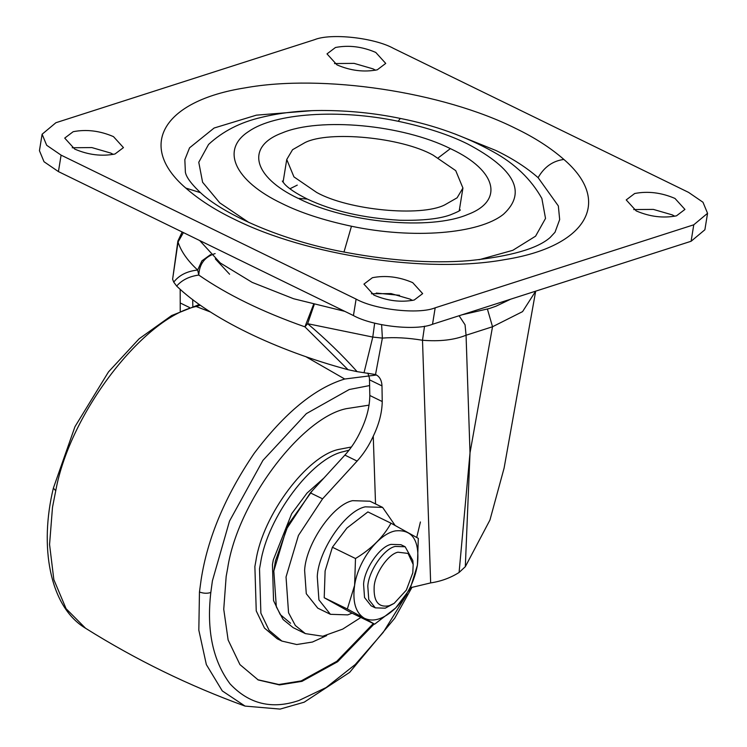 <?xml version="1.0" encoding="UTF-8"?>
<svg xmlns="http://www.w3.org/2000/svg" width="747" height="747" viewBox="0 0 747 747"><rect width="100%" height="100%" fill="white"/><g stroke="black" fill="none" stroke-linecap="round" stroke-linejoin="round"><path stroke-width="1.12" d="M369.093 405.135L346.141 408.693C301.134 418.031 237.593 502.199 227.695 568.056L226.164 576.441L223.745 609.272L228.124 639.983L239.936 664.597L258.21 679.957L279.481 684.915L301.975 681.348L337.635 661.73L374.172 623.96M416.723 537.41L420.421 521.976M257.79 679.742L278.874 684.504L301.134 680.937L336.785 661.319L373.332 623.549M351.435 446.995L338.634 449.433C307.213 455.959 262.851 514.711 255.941 560.689L254.876 566.543L256.24 610.906L264.485 628.087L277.249 638.806L281.88 641.066L296.736 644.53L312.442 642.037L326.672 635.585M312.265 490.779L288.547 524.086L275.419 560.941L273.757 571.492M349.064 450.17L343.265 451.692C311.854 458.219 267.491 516.971 260.582 562.958L259.517 568.803L260.88 613.166L269.125 630.347L281.88 641.066M323.871 478.089L307.008 493.085L291.675 513.712L273.309 559.914L272.44 564.657L273.551 600.625L280.237 614.557L290.583 623.25M113.292 154.405L110.808 153.088L91.825 147.57L72.207 147.757M113.479 136.626C99.855 130.772 86.428 129.128 73.187 131.696L64.718 138.092L74.691 149.073C88.314 154.928 101.741 156.571 114.982 154.003L123.451 147.607L113.479 136.626M375.573 70.218L373.089 68.892L354.106 63.374L334.488 63.56M375.76 52.43C362.136 46.575 348.7 44.932 335.459 47.5L326.999 53.896L336.972 64.877C350.586 70.732 364.022 72.375 377.263 69.816L385.723 63.411L375.76 52.43M674.793 216.228L672.309 214.903L653.326 209.393L633.708 209.571M674.98 198.441C661.356 192.595 647.92 190.952 634.679 193.51L626.219 199.916L636.192 210.897C649.806 216.751 663.243 218.395 676.483 215.827L684.943 209.421L674.98 198.441M412.512 300.425L410.028 299.099L391.045 293.58L371.427 293.767M412.699 282.637C399.075 276.782 385.648 275.139 372.408 277.707L363.938 284.112L373.911 295.093C387.534 300.938 400.962 302.582 414.202 300.023L422.662 293.618L412.699 282.637M398.207 121.275C338.849 108.791 275.045 113.086 248.9 131.332C220.104 149.577 234.474 180.895 282.03 203.548C300.434 212.718 323.582 220.281 351.463 226.238C412.998 239.227 479.06 234.007 503.497 214.24C527.055 192.53 515.094 169.102 467.631 143.966C449.227 134.805 426.089 127.242 398.207 121.275L400.299 118.428C434.315 125.141 465.325 136.29 493.328 151.856C514.888 163.668 531.07 179.205 541.864 198.459L545.525 218.423L535.58 236.173L512.816 250.31L479.014 259.741M248.844 222.457L219.739 202.848L202.596 182.24L198.767 162.258L208.544 144.47C222.765 131.276 240.375 122.247 261.366 117.391C279.761 112.872 299.799 110.565 321.481 110.481C348.485 110.491 374.761 113.133 400.299 118.428M454.764 133.89L495.915 150.492C512.423 158.448 526.486 167.505 538.111 177.665L558.345 205.948L559.671 219.571L555.012 232.252L550.166 237.481C537.532 248.648 510.659 256.361 469.546 260.619C430.431 263.812 386.554 260.554 337.915 250.852C276.11 238.386 221.98 212.998 200.504 192.679C185.928 178.906 185.816 173.453 185.396 172.389L184.836 159.681L189.551 147.831L214.128 128.017L256.38 115.159L311.583 110.696M42.112 134.227L39.442 150.689L44.017 161.735L58.434 171.605L353.434 315.561C372.632 326.271 416.126 331.052 432.522 324.273L691.106 241.262L704.888 229.759L707.558 213.297L702.983 202.25L688.566 192.381L393.566 48.415C374.368 37.714 330.874 32.924 314.478 39.712L55.894 122.723L42.112 134.227L46.678 145.273L61.095 155.143L356.104 299.099C375.302 309.809 418.796 314.59 435.184 307.811L693.767 224.8L707.558 213.297M444.633 204.949C420.785 217.022 348.447 210.252 316.653 192.437L293.945 176.89L286.745 159.494L292.563 149.708L305.028 142.574C328.876 130.492 401.214 137.261 433.017 155.087L455.726 170.633L462.925 188.029L457.099 197.815L444.633 204.949M289.948 188.758L297.269 185.116M510.715 299.164L495.961 306.223L489.434 308.511L461.954 314.823M344.806 311.35L293.58 298.735L252.178 282.385L220.29 262.981L199.692 240.534M357.122 371.642L348.037 369.7L304.925 326.85L307.633 323.703C325.505 338.811 341.995 354.788 357.122 371.642L375.526 374.536C379.541 376.357 381.689 380.148 381.988 385.91L382.231 401.541C382.053 412.559 379.065 424.109 373.257 436.201C368.962 445.66 363.574 453.952 357.113 461.076L322.573 498.828L298.445 535.431L286.036 576.992L288.557 612.801L295.364 625.528L305.355 633.605L322.76 636.248L342.696 629.114L360.894 617.47M357.113 461.076L344.89 455.11L310.35 492.871L286.222 529.464L273.822 571.025L276.334 606.835L283.141 619.562L293.132 627.639L305.355 633.605M367.86 373.089L369.457 378.197L369.812 395.48C369.69 406.545 366.768 418.133 361.034 430.235C356.739 439.694 351.351 447.985 344.89 455.11M364.041 372.678L372.781 337.074L382.38 338.092L375.526 374.536L375.984 374.742M173.752 282.161L172.613 279.266L178.047 242.047C181.017 251.337 187.553 260.666 197.647 270.031L198.786 275.055C189.234 276.399 181.857 280.078 176.665 286.073L173.752 282.161C178.981 275.26 186.946 271.217 197.647 270.031L201.905 260.852L210.673 254.55M459.088 315.738L465.054 324.796L466.063 335.244C454.251 339.978 439.731 341.64 422.503 340.258C407.918 337.831 394.547 337.112 382.38 338.092L381.605 324.702M424.539 326.178L422.503 340.258L430.655 582.903L410.635 587.693M487.436 309.137L492.525 326.747L522.573 311.62L535.683 291.153L504.094 468.117L489.948 520.024L465.316 566.693L459.088 572.482C450.45 577.907 440.973 581.371 430.655 582.903M459.088 572.482L470.012 452.85L465.316 566.693M176.665 286.073C209.767 318.119 275.662 350.268 348.037 369.7M172.613 279.266L177.879 241.076L178.047 242.047L183.398 232.588M192.698 299.594L192.838 306.354M180.176 289.294L180.242 311.247M374.163 586.74C374.77 573.771 388.123 554.115 397.936 552.201L408.058 553.415L413.175 564.415L412.811 572.79L406.349 590.111L394.183 603.333L389.271 605.705C378.524 607.871 373.481 601.55 374.163 586.74M394.183 603.333L385.237 608.179L375.321 607.862L368.757 599.608L367.804 586.292C368.504 571.334 383.911 548.643 395.228 546.44L405.145 546.757L412.82 560.53L413.175 564.415M375.321 607.862L371.1 605.798L364.536 597.544L363.584 584.238C364.275 569.27 379.691 546.589 391.008 544.386L400.915 544.694L405.145 546.757M395.499 608.151C383.837 619.16 373.416 622.503 364.237 618.189L364.116 618.124C355.535 612.568 352.369 601.643 354.61 585.331C358.084 560.932 378.243 534.021 395.387 530.893C412.577 529.175 419.917 540.595 417.414 565.171C414.324 581.754 407.078 596.031 395.658 608.002L374.63 624.184L351.529 612.904L324.217 597.74L325.113 570.932L332.396 547.243L346.897 528.073L367.888 511.919L390.989 523.199C383.388 536.99 371.567 548.765 355.497 558.523L332.396 547.243M395.658 608.002L410.122 588.851L417.414 565.171L418.301 538.363L390.989 523.199M364.237 618.189L374.63 624.184M355.497 558.523L354.61 585.331L347.327 609.01L364.116 618.124M347.327 609.01L324.217 597.74M352.08 613.175L347.766 614.874L330.417 614.314L318.922 599.878L317.26 576.581C318.474 550.39 345.441 510.696 365.255 506.839L382.604 507.39L395.079 525.384M330.417 614.314L317.774 608.151L306.279 593.706L304.617 570.409C305.831 544.218 332.798 504.524 352.612 500.667L369.961 501.218L382.604 507.39M200.383 305.224L196.106 306.494C144.031 317.606 69.975 412.391 55.745 490.732L52.495 507.297L49.563 544.479L53.84 579.625L66.081 608.693L85.56 628.255C49.143 606.471 39.33 545.646 53.382 488.108L55.745 490.732M376.488 375.013L344.722 379.018L305.738 356.618M210.551 312.041L196.106 306.494M344.722 379.018C314.907 388.057 284.71 412.858 254.129 453.41C225.127 496.167 207.461 538.298 201.111 579.821L199.458 592.007L198.823 630.16L206.349 664.587L222.279 690.919L245.063 706.092C189.131 685.821 135.963 659.872 85.56 628.255M199.458 592.007C203.539 593.482 207.33 593.641 210.822 592.474C206.443 630.263 212.858 660.721 230.048 683.869C249.068 704.104 272.011 709.65 298.875 700.518L326.168 687.52L355.236 664.541L383.23 632.364L407.068 593.865M369.653 385.555L349.241 389.514L306.373 413.623L262.916 460.404L229.506 521.107L212.4 580.858L210.822 592.474M460.311 209.916L460.32 209.907C460.367 210.551 456.968 212.232 450.114 214.968C439.049 218.918 422.335 220.682 399.981 220.262C363.481 218.143 332.611 211.074 307.362 199.075L298.184 198.366C252.897 176.992 245.361 146.58 281.993 133.013C319.529 116.962 402.344 124.637 450.376 148.616L451.487 149.157C496.774 170.531 504.309 200.934 467.678 214.51C430.141 230.562 347.327 222.877 299.286 198.898M438.284 157.813L450.376 148.616M343.975 252.094L351.463 226.238M200.504 192.679L185.788 188.067C136.542 145.749 163.089 100.798 244.951 87.894C322.517 73.776 442.551 91.769 515.813 128.503C534.619 137.56 550.642 147.878 563.882 159.447C613.119 201.774 586.572 246.725 504.72 259.629C427.144 273.747 307.12 255.745 233.848 219.02C215.043 209.954 199.019 199.645 185.788 188.067M538.111 177.665C544.246 166.945 552.836 160.876 563.882 159.447M691.106 241.262L693.767 224.8M432.522 324.273L435.184 307.811M353.434 315.561L356.104 299.099M58.434 171.605L61.095 155.143M215.323 258.882L229.609 274.233M322.573 498.828L310.35 492.871M381.988 385.91L369.56 379.849M313.544 304.496L304.925 326.85C262.393 311.882 227.013 294.617 198.786 275.055C199.393 263.896 204.846 256.735 215.136 253.597M374.667 323.134L372.781 337.074L307.633 323.703L314.179 304.664M492.525 326.747L466.063 335.244L470.012 452.85L492.525 326.747M382.231 401.541L369.812 395.48M375.536 503.945L373.257 436.201M189.486 307.493L180.475 303.095M199.356 304.496L171.614 315.561L139.119 338.793L108.492 371.903L74.971 426.668L53.382 488.108M245.063 706.092L280.125 709.09L304.206 702.18L349.643 672.384L394.743 618.227L412.036 587.235M282.31 181.073L284.523 183.967C288.501 188.421 296.111 193.464 307.362 199.075M399.552 295.298L376.255 293.067M462.925 188.029L459.237 210.775M286.745 159.494L283.057 182.24M182.156 231.981L177.879 241.076"/></g></svg>
